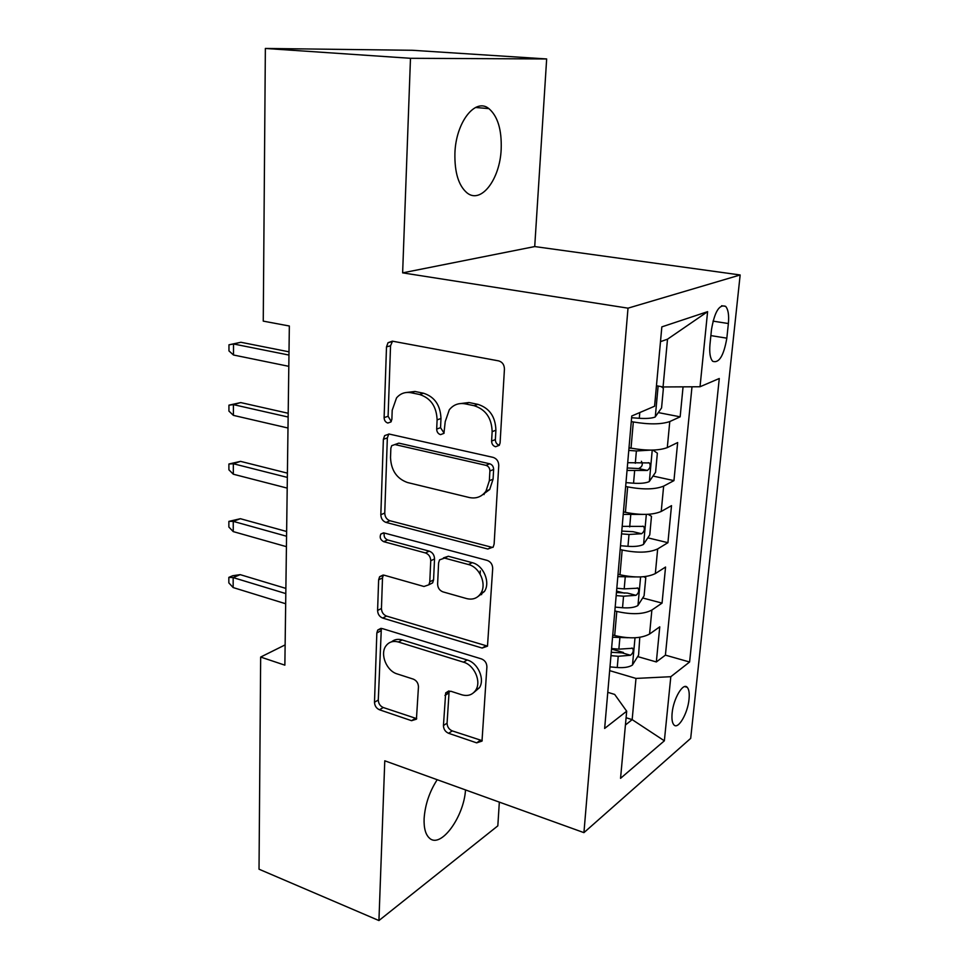 <?xml version="1.0" encoding="UTF-8"?>
<svg xmlns="http://www.w3.org/2000/svg" width="969" height="969" viewBox="0 0 969 969"><rect width="100%" height="100%" fill="white"/><g stroke="black" fill="none" stroke-linecap="round" stroke-linejoin="round"><path stroke-width="1.45" d="M495.571 446.745L499.301 445.292L500.089 442.894L504.437 369.104C504.316 364.756 502.39 362.006 498.672 360.892L392.372 341.161L388.012 342.723L386.498 346.878L384.112 417.603C384.245 420.437 385.492 422.254 387.83 423.041L390.967 421.927L391.876 419.298L392.203 410.238L396.527 397.92C400.367 393.438 405.212 391.706 411.026 392.736L419.589 394.492C430.708 398.102 436.547 406.556 437.104 419.856L436.68 429.073C436.801 431.956 438.073 433.809 440.52 434.633L443.935 433.361L445.231 421.6L449.301 409.79C453.407 404.715 458.676 402.729 465.132 403.843L474.083 405.684C485.687 409.427 491.707 418.087 492.143 431.653L491.61 441.052C491.695 443.996 493.015 445.897 495.571 446.745M437.201 779.706C429.461 791.709 425.1 804.67 424.107 818.611C423.78 828.132 425.573 834.648 429.473 838.149C440.689 848.953 463.933 817 465.508 789.929M501.179 149.153C501.833 129.761 497.739 116.244 488.909 108.625C475.367 97.336 455.793 122.3 454.909 153.32C454.534 172.543 458.603 185.757 467.094 192.94C481.145 204.302 500.04 179.241 501.179 149.153M689.032 699.17C689.601 693.247 688.995 689.298 687.227 687.312C683.097 682.224 673.334 698.758 672.123 713.196C671.59 719.059 672.195 722.959 673.939 724.897C678.191 729.923 687.796 713.366 689.032 699.17M443.439 725.539C443.584 729.233 445.316 731.825 448.623 733.303L476.675 742.86L482.005 741.091L486.898 666.902C486.765 663.026 484.972 660.374 481.508 658.932L382.319 628.578L377.728 630.044L376.844 632.939L374.494 702.246C374.688 705.856 376.347 708.363 379.485 709.78L411.559 720.694L416.428 719.18L418.463 686.827C418.293 683.121 416.573 680.553 413.327 679.136L397.145 673.915C386.558 670.948 379.775 654.16 385.868 646.008C388.896 641.914 393.063 640.582 398.38 642.011L463.521 662.178C474.289 665.061 481.52 681.389 475.84 690.001C472.569 694.894 467.882 696.493 461.777 694.785L450.767 691.224L445.679 692.908L443.439 725.539L447.072 723.153C447.23 726.835 448.95 729.415 452.244 730.892L482.223 740.667M384.778 760.798L378.927 920.55L259.026 869.205L260.661 657.055L284.862 665.158L289.343 326.008L263.253 321.127L265.361 48.45L410.481 58.297L402.632 272.858L628.009 308.166L583.932 832.637L384.778 760.798M487.843 549.035L493.197 547.037L494.129 544.045L498.756 465.52C498.635 461.329 496.758 458.616 493.112 457.38L389.126 434.039L384.645 435.614L383.373 439.308L380.829 514.721C381.023 518.621 382.755 521.177 386.037 522.424L487.843 549.035L491.525 547.194L492.967 547.364M492.7 568.452L487.492 646.166L482.138 648.055L382.694 618.065C379.485 616.732 377.789 614.201 377.595 610.446L378.637 579.801L379.618 576.712L384.184 575.198L423.962 586.487L428.867 584.791L429.788 581.812L430.745 560.76C430.575 556.848 428.807 554.232 425.427 552.936L383.724 541.683C380.393 539.927 379.424 537.371 380.841 534.028L384.027 532.95L487.189 560.397C490.726 561.741 492.567 564.43 492.7 568.452M611.536 649.073L623.43 652.5M637.663 656.582L656.34 661.948L659.756 626.834L649.581 634.029L651.871 610.046C643.501 614.358 631.8 614.818 616.793 611.427L614.843 610.894M616.563 591.078L624.496 593.173M642.701 597.982L662.057 603.106L665.558 567.047L655.335 573.575L657.672 548.926C649.23 552.802 637.396 553.166 622.146 550.004L620.172 549.508M647.813 537.831L667.92 542.688L671.517 505.648L661.233 511.45L663.644 486.123C655.129 489.539 643.137 489.781 627.658 486.874L625.647 486.426M653.009 476.058L673.952 480.624L677.658 442.554L667.302 447.605C658.75 450.718 646.662 450.9 631.037 448.138L629.002 447.714M649.581 634.029C641.248 638.51 629.608 639.007 614.685 635.531L612.759 634.986M655.335 573.575C646.917 577.633 635.143 578.021 619.99 574.774L618.028 574.266M661.233 511.45C652.755 515.048 640.824 515.351 625.429 512.335L623.442 511.862M711.488 329.581L709.962 344.552C709.247 352.849 710.168 358.433 712.699 361.304C719.046 363.484 723.758 355.768 726.835 338.181L728.373 323.537C729.136 315.082 728.216 309.353 725.599 306.337C719.289 304.048 714.589 311.8 711.488 329.581M628.009 308.166L740.159 274.966L690.691 738.378L583.932 832.637M656.34 661.948L665.412 655.141L689.601 662.009L719.277 378.504L700.03 386.752L663.062 386.958L656.461 385.747M689.601 662.009L670.814 676.701L664.359 740.813L620.548 778.337L626.689 711.21L604.644 728.446L631.764 415.992L654.584 406.217L661.839 326.88L707.6 311.667L700.03 386.752M658.29 412.588L680.153 416.827L669.773 421.563C661.197 424.47 649.048 424.604 633.314 421.963L631.279 421.551M673.952 480.624L663.644 486.123M667.92 542.688L657.672 548.926M662.057 603.106L651.871 610.046M665.412 655.141L691.987 386.788M680.153 416.827L683.06 386.849M626.083 717.738L632.163 719.628L635.991 678.421L609.658 670.633M663.062 386.958L667.508 339.198L660.495 341.645M402.632 272.858L534.718 246.562L546.661 58.952L410.481 58.297M546.661 58.952L412.334 50.279L265.361 48.45M378.927 920.55L497.824 825.854L499.338 802.126M534.718 246.562L740.159 274.966M285.128 644.894L260.661 657.055M625.429 725.006L632.163 719.628L664.359 740.813M607.781 692.326L614.673 694.422L626.689 711.21M484.137 493.391L484.064 494.59M480.309 570.911L480.127 574.084M635.991 678.421L670.814 676.701M667.508 339.198L707.6 311.667M499.301 445.255C496.758 444.408 495.45 442.518 495.365 439.575L495.898 430.224C495.474 416.694 489.466 408.07 477.899 404.352L474.083 405.684M458.749 403.794L468.972 402.523L477.899 404.352M405.611 392.59L414.986 391.476L423.538 393.232C434.621 396.818 440.435 405.248 440.98 418.499L440.556 427.68L444.093 433.143M392.518 341.185L390.543 345.8L388.097 416.282L391.246 421.527M388.823 433.979L387.346 437.915L384.754 513.073C384.947 516.962 386.667 519.517 389.938 520.741L491.525 547.194M489.902 471.019C489.805 468.1 488.497 466.21 485.978 465.338L394.904 444.553L391.718 445.667L390.858 448.223L390.519 457.622C391.125 470.377 396.781 478.674 407.501 482.526L469.226 497.509C476.179 498.95 481.763 496.818 485.978 491.15L489.345 480.745L489.902 471.019L493.633 469.444C493.548 466.537 492.24 464.648 489.72 463.788L485.978 465.338M394.904 444.553L398.84 443.136L489.72 463.788M481.218 495.74L489.696 489.502L493.076 479.146L489.345 480.745M493.633 469.444L493.076 479.146M383.361 575.041L382.501 577.948L381.447 608.496C381.641 612.226 383.336 614.758 386.522 616.078L487.528 646.117M428.892 584.755L432.634 582.878L433.567 579.898L434.536 558.931C434.366 555.019 432.598 552.415 429.231 551.131L387.612 539.951L383.724 541.683M384.342 533.035C383.579 536.269 384.669 538.57 387.612 539.951M466.646 598.588C472.63 600.041 477.329 598.345 480.721 593.5C487.092 584.416 479.752 567.083 468.463 564.539L444.565 558.096L439.575 559.852L438.606 562.904L437.613 584.016C437.77 587.904 439.551 590.521 442.93 591.865L466.646 598.588M478.044 596.529L484.391 591.502C490.75 582.454 483.446 565.181 472.169 562.662L468.463 564.539M443.414 557.914L448.32 556.254L472.169 562.662M449.144 690.97L447.072 723.153M473.95 692.411L479.449 687.699C485.118 679.112 477.923 662.832 467.179 659.974L463.521 662.178M391.537 641.841C394.492 639.395 398.029 638.753 402.171 639.94L467.179 659.974M381.338 628.384L378.285 700.018C378.467 703.603 380.127 706.11 383.252 707.515L416.706 718.635M661.342 386.643L663.39 388.303L661.561 407.949L655.129 417.045C651.701 418.329 646.42 418.741 639.286 418.293L631.606 417.736M654.741 404.509L655.432 397.762M288.992 351.82L240.906 342.275L233.517 343.971L288.956 355.054M233.493 355.005L228.963 350.911L228.963 344.807L233.517 343.971L233.493 355.005L288.81 366.33M228.963 344.807L240.906 342.275M650.623 450.113L636.391 450.973L628.772 450.403M631.485 448.235L628.978 448.053M652.888 450.076L657.357 453.177L655.577 472.291L649.206 481.629C645.802 483.131 640.582 483.652 633.544 483.204L625.974 482.623M627.04 470.437L647.377 470.449C650.187 468.293 650.865 465.786 649.412 462.928L627.706 462.697M641.405 461.305C643.113 464.466 642.193 466.876 638.656 468.56L627.246 467.979M642.883 514.418L623.224 514.394M648.104 514.321L651.483 516.295L649.763 534.888L643.44 544.457C640.061 546.165 634.901 546.782 627.96 546.322L620.499 545.729M621.529 533.871L629.014 534.464L641.599 533.737C644.349 531.581 645.039 529.135 643.67 526.409L622.183 526.349M641.599 533.737L633.023 531.678L621.771 531.097M635.325 576.943L617.822 576.628M643.731 576.725L645.778 577.706L644.094 595.814L637.82 605.601C634.465 607.502 629.378 608.217 622.534 607.745L615.17 607.127M616.175 595.584L623.551 596.201L635.991 595.329C638.668 593.149 639.37 590.763 638.074 588.171L624.193 588.873L616.805 588.268M635.991 595.329L627.549 593.101L616.441 592.519M627.997 637.735L612.565 637.202M639.782 637.323L638.583 655.117L632.357 665.109C629.038 667.193 624 667.992 617.241 667.52L609.986 666.878M610.967 655.65L618.234 656.279L630.516 655.262C633.145 653.082 633.847 650.756 632.636 648.273L618.864 649.157L611.584 648.527M630.516 655.262L622.207 652.876L611.257 652.307M288.181 413.266L240.724 402.583L233.42 404.618L288.132 417.033M233.408 415.374L228.926 411.11L228.938 405.163L233.42 404.618L233.408 415.374L287.987 428.019M228.938 405.163L240.724 402.583M287.393 473.138L240.542 461.365L233.335 463.739L287.345 477.402M233.323 474.216L228.902 469.808L228.902 464.006L233.335 463.739L233.323 474.216L287.199 488.11M228.902 464.006L240.542 461.365M479.8 594.772L481.666 594.554M286.63 531.496L240.373 518.706L233.25 521.37L286.558 536.232M233.238 531.606L228.866 527.051L228.878 521.383L233.25 521.37L233.238 531.606L286.424 546.661M228.878 521.383L240.373 518.706M285.879 588.401L240.203 574.641L233.166 577.597L285.807 593.585M233.154 587.565L228.841 582.89L228.841 577.367L233.166 577.597L233.154 587.565L285.673 603.748M228.841 577.367L232.766 575.719L240.203 574.641M614.685 635.531L616.793 611.427M619.99 574.774L622.146 550.004M625.429 512.335L627.658 486.874M631.037 448.138L633.314 421.963M667.302 447.605L669.773 421.563M713.002 321.127L728.373 323.537M710.871 335.601L726.835 338.181M495.898 430.224L492.143 431.653M468.972 402.523L465.132 403.843M440.556 427.68L436.68 429.073M440.98 418.499L437.104 419.856M423.538 393.232L419.589 394.492M414.986 391.476L411.026 392.736M388.097 416.282L384.112 417.603M390.543 345.8L386.498 346.878M495.365 439.575L491.61 441.052M389.938 520.741L386.037 522.424M384.754 513.073L380.829 514.721M387.346 437.915L383.373 439.308M485.76 645.887L482.138 648.055M386.522 616.078L382.694 618.065M381.447 608.496L377.595 610.446M382.501 577.948L378.637 579.801M433.567 579.898L429.788 581.812M434.536 558.931L430.745 560.76M429.231 551.131L425.427 552.936M448.32 556.254L444.565 558.096M448.599 693.15L444.928 695.451M402.171 639.94L398.38 642.011M415.265 718.368L411.559 720.694M383.252 707.515L379.485 709.78M378.285 700.018L374.494 702.246M380.672 630.916L376.844 632.939M480.236 740.377L476.675 742.86M452.244 730.892L448.623 733.303M655.298 416.815L658.121 386.05M639.286 418.293L639.794 412.552M649.363 481.399L652.234 450.101M635.301 463.279L636.391 450.973M633.544 483.204L634.622 471.007M638.656 468.56L647.377 470.449M643.598 544.227L646.335 514.394M629.68 526.942L630.734 514.975M627.96 546.322L629.014 534.464M637.977 605.359L640.594 576.93M624.193 588.873L625.223 577.245M622.534 607.745L623.551 596.201M632.515 664.867L635.01 637.784M618.864 649.157L619.869 637.832M617.241 667.52L618.234 656.279M475.561 107.474L488.909 108.625M684.744 686.585L687.227 687.312M721.626 305.744L725.599 306.337M392.045 341.657L388.012 342.723M388.617 434.221L384.645 435.614M395.679 444.25L394.855 444.541M489.696 489.502L485.978 491.15M383.143 575.029L379.618 576.712M432.634 582.878L428.867 584.791M383.506 532.853L380.841 534.028M484.391 591.502L480.721 593.5M448.756 690.982L445.679 692.908M479.449 687.699L475.84 690.001M380.926 628.36L377.728 630.044M648.285 462.697L649.412 462.928M642.653 526.179L643.67 526.409M637.166 587.929L638.074 588.171M631.812 648.043L632.636 648.273"/></g></svg>
